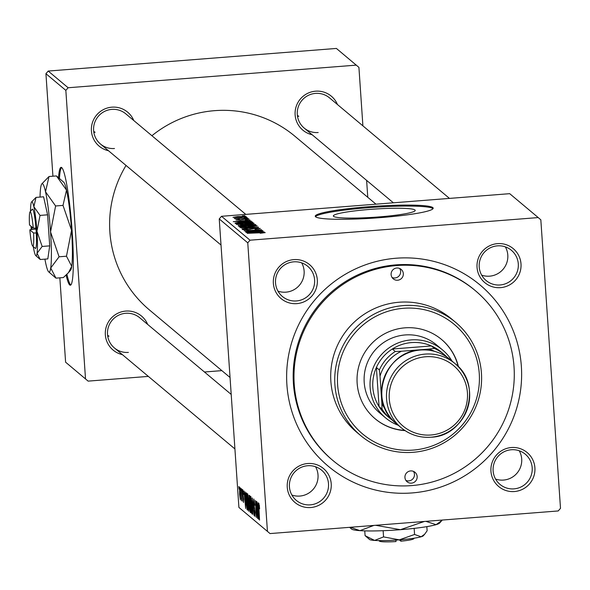 <?xml version="1.0" encoding="UTF-8"?>
<svg xmlns="http://www.w3.org/2000/svg" width="590" height="590" viewBox="0 0 590 590"><rect width="100%" height="100%" fill="white"/><g stroke="black" fill="none" stroke-linecap="round" stroke-linejoin="round"><path stroke-width="0.89" d="M66.124 275.132A59.103 6.047 -94.5 0 0 69.723 284.963A59.103 6.047 -94.5 0 0 70.35 285.206A59.103 6.047 -94.5 0 0 71.973 228.758A59.103 6.047 -94.5 0 0 61.721 167.612A59.103 6.047 -94.5 0 0 61.095 167.361A59.103 6.047 -94.5 0 0 58.513 177.723M61.603 167.516A59.103 6.047 -94.5 0 0 59.435 178.519M66.936 274.335A59.103 6.047 -94.5 0 0 70.697 284.882A59.103 6.047 -94.5 0 0 70.822 284.977M378.765 216.936A41.027 4.078 176.1 0 1 333.35 215.969A41.027 4.078 176.1 0 1 369.797 209.421A41.027 4.078 176.1 0 1 415.22 210.387A41.027 4.078 176.1 0 1 378.765 216.936M367.762 206.788A59.103 5.871 -3.9 0 0 315.252 216.22A59.103 5.871 -3.9 0 0 380.675 217.614A59.103 5.871 -3.9 0 0 433.185 208.181A59.103 5.871 -3.9 0 0 367.762 206.788M433.008 208.683A59.103 5.871 -3.9 0 0 367.828 207.761A59.103 5.871 -3.9 0 0 315.488 216.692M514.421 491.536A22.162 21.941 -50 0 1 490.946 471.255A22.162 21.941 -50 0 1 511.427 447.53A22.162 21.941 -50 0 1 534.901 467.804A22.162 21.941 -50 0 1 514.421 491.536M511.324 449.75A19.699 19.5 130 0 0 500.003 484.405A19.699 19.5 130 0 0 531.258 475.238A19.699 19.5 130 0 0 511.324 449.75M310.738 507.525A22.162 21.941 -50 0 1 287.256 487.244A22.162 21.941 -50 0 1 307.737 463.519A22.162 21.941 -50 0 1 331.219 483.793A22.162 21.941 -50 0 1 310.738 507.525M307.633 465.739A19.699 19.5 130 0 0 296.313 500.394A19.699 19.5 130 0 0 327.575 491.227A19.699 19.5 130 0 0 307.633 465.739M296.836 303.621A22.162 21.941 -50 0 1 273.362 283.348A22.162 21.941 -50 0 1 293.842 259.615A22.162 21.941 -50 0 1 317.317 279.896A22.162 21.941 -50 0 1 296.836 303.621M293.739 261.835A19.699 19.5 130 0 0 282.418 296.497A19.699 19.5 130 0 0 313.673 287.323A19.699 19.5 130 0 0 293.739 261.835M500.526 287.64A22.162 21.941 -50 0 1 477.045 267.358A22.162 21.941 -50 0 1 497.525 243.633A22.162 21.941 -50 0 1 521.007 263.907A22.162 21.941 -50 0 1 500.526 287.64M497.422 245.853A19.699 19.5 130 0 0 486.101 280.508A19.699 19.5 130 0 0 517.364 271.341A19.699 19.5 130 0 0 497.422 245.853M277.971 291.136A19.699 19.5 130 0 0 301.674 262.86M291.873 495.04A19.699 19.5 130 0 0 315.569 466.756M495.556 479.05A19.699 19.5 130 0 0 519.252 450.767M481.661 275.147A19.699 19.5 130 0 0 505.357 246.871M312.154 134.741A22.162 21.941 -50 0 1 315.606 91.184A22.162 21.941 -50 0 1 337.465 104.541M449.469 198.402L329.493 97.859A19.699 19.5 130 0 0 298.23 107.026A19.699 19.5 130 0 0 318.172 132.521M108.472 150.73A22.162 21.941 -50 0 1 111.923 107.166A22.162 21.941 -50 0 1 133.782 120.53M245.779 214.384L125.81 113.848A19.699 19.5 130 0 0 94.547 123.015A19.699 19.5 130 0 0 114.49 148.503M122.373 354.627A22.162 21.941 -50 0 1 125.825 311.07A22.162 21.941 -50 0 1 147.677 324.426M231.199 394.415L139.705 317.745A19.699 19.5 130 0 0 108.449 326.912A19.699 19.5 130 0 0 128.384 352.407M412.13 492.93A118.207 117.004 -50 0 1 286.902 384.776A118.207 117.004 -50 0 1 396.133 258.228A118.207 117.004 -50 0 1 521.361 366.375A118.207 117.004 -50 0 1 412.13 492.93M475.311 290.641L474.507 289.963A110.824 109.688 130 0 0 395.824 264.881A110.824 109.688 130 0 0 298.665 341.544A110.824 109.688 130 0 0 332.141 459.839L332.952 460.517A110.824 109.688 130 0 0 411.628 485.592A110.824 109.688 130 0 0 508.794 408.936A110.824 109.688 130 0 0 475.311 290.641A110.824 109.688 130 0 0 396.627 265.559A110.824 109.688 130 0 0 299.469 342.215A110.824 109.688 130 0 0 332.952 460.517M375.963 204.169L294.978 136.305A113.28 112.13 130 0 0 214.546 110.669A113.28 112.13 130 0 0 151.91 135.722M298.798 116.282A19.699 19.5 -50 0 1 297.515 116.341M109.01 336.167A19.699 19.5 -50 0 1 107.727 336.226M95.108 132.271A19.699 19.5 -50 0 1 93.832 132.33M241.907 489.191L242.225 491.765L241.907 489.191M240.587 488.077L240.904 490.659L240.587 488.077M247.726 493.86L248.877 501.802L248.751 511.272L247.586 503.108L247.667 493.83M245.167 491.92L245.676 508.484L244.009 490.946L244.584 495.836L245.256 496.397L245.167 491.92M249.201 495.298L249.954 495.932L250.802 512.776L250.042 511.869L249.518 507.776L249.142 495.283M252.365 497.953L254.076 515.52L252.631 500.482L252.712 514.377L252.365 497.953M259.305 505.143L258.936 508.174L259.534 520.1L258.715 507.584L258.848 503.182L259.585 508.823L259.305 505.128M256.51 501.426L257.55 518.433L255.817 503.285L256.348 517.423L255.5 500.578L257.233 515.704L256.51 501.426M270.036 533.574L558.221 510.955L560.5 508.322L540.831 219.827L538.22 217.577L509.701 193.675L221.516 216.294L250.035 240.196L247.763 242.837L219.237 218.927L238.906 507.422L270.036 533.574L238.906 507.422M247.763 242.837L267.432 531.325M258.059 502.724L258.568 519.281L256.901 501.751L257.476 506.64L258.147 507.201L258.059 502.724M254.438 500.969L254.002 501.006L253.818 503.55L255.16 512.356L254.939 516.457L254.025 510.66L254.806 514.458L254.969 512.297L253.634 503.55L253.884 499.015L254.858 505.298L253.943 500.984L254.438 500.94M250.861 496.478L252.011 504.421L251.886 513.897L250.713 505.733L250.794 496.456M243.183 491.204L242.711 492.923L243.677 499.28L243.508 502.474L242.527 492.901L242.741 489.678L243.515 494.516L242.8 491.212L243.183 491.182M246.266 492.842L246.827 493.306L247.675 510.158L247.203 509.76L246.067 502.208L245.993 492.997L246.414 492.967M239.688 487.119L240.491 492.466L240.41 499.885L239.599 494.295L239.643 487.104M241.612 499L241.34 488.712L242.158 501.131L241.834 498.432L241.539 500.401L241.635 499M238.773 486.566L239.097 489.14L238.773 486.566M247.992 218.337L245.506 218.492L248.006 218.514M246.672 217.231L244.186 217.386L246.686 217.408M254.061 223.33L247.306 224.333L236.339 224.443L243.301 223.308L254.091 223.271M251.259 221.073L233.256 221.663L250.094 220.1L245.698 220.682L246.362 221.243L251.266 221.257M255.286 224.451L256.045 225.085L238.626 226.162L238.146 225.756L249.43 224.414L255.286 224.451L255.337 225.129M258.457 227.106L241.9 228.898L256.112 227.379L240.536 227.762L258.472 227.342M265.183 232.637L260.212 233.264L263.162 232.681L247.166 233.316L265.212 232.585M262.594 230.579L245.381 231.818L259.143 230.048L244.172 230.801L261.584 229.731L247.852 231.494L262.609 230.756M538.22 217.577L250.035 240.196M264.15 231.877L246.155 232.467L262.993 230.904L258.59 231.487L259.253 232.047L264.165 232.062M260.219 228.537L255.005 229.311L258.199 228.514L254.954 228.419L247.594 229.717L242.527 229.628L247.306 228.75L244.533 229.481L247.291 229.562L254.592 228.271L260.264 228.455M258.265 228.994L258.199 228.514M244.533 229.857L244.503 229.436L244.562 229.857M257.188 225.955L250.44 226.958L239.474 227.069L246.436 225.926L257.218 225.896M236.081 219.952L239.407 219.281L237.645 219.841L239.555 219.878L245.005 218.934L249.069 219.038L245.329 219.76L247.505 219.148L245.344 219.089L240.027 220.018L236.037 219.893M247.549 219.532L247.505 219.148M252.35 221.995L252.911 222.459L235.499 223.536L235.027 223.145L241.369 222.047L251.642 221.774L252.387 222.489M246.023 216.574L241.524 217.253L232.984 217.356L237.726 216.567L246.045 216.523M247.431 217.865L234.96 218.816L237.387 218.484L234.274 218.44L247.439 218.042M244.865 215.719L242.372 215.866L244.872 215.888M362.902 125.862L358.919 67.378L336.396 48.439L48.21 71.058L68.123 87.748L65.844 90.388L45.932 73.698L52.923 176.203M59.848 277.831L65.601 362.186L88.124 381.125L65.601 362.186M65.844 90.388L85.513 378.876M221.855 370.631L204.45 371.995M148.356 376.398L88.124 381.125M366.619 180.385L367.777 197.303M356.308 65.129L68.123 87.748M126.031 165.443A113.28 112.13 130 0 0 149.454 309.957L230.048 377.497M45.932 73.698L48.21 71.058M219.237 218.927L221.516 216.294M258.641 232.246L258.59 231.487M251.819 232.298L257.151 232.113L256.613 231.671L248.169 232.438L251.834 232.482M258.228 229.001L258.206 228.632M243.788 227.32L255.175 225.985L246.436 225.926M246.443 226.11L241.458 226.877L241.487 227.327L241.48 226.921L243.773 227.106M246.266 225.69L246.214 224.886M240.469 225.867L245.897 225.535L242.048 225.151L240.13 225.587L240.477 226.044M240.16 226.066L240.064 225.491L240.108 226.066M247.933 225.41L253.811 225.041L253.162 224.583L249.577 224.583L247.512 225.056L247.94 225.587M247.549 225.609L247.461 224.974L247.505 225.609M242.874 219.591L242.844 219.192M245.75 221.442L245.698 220.682M238.928 221.493L244.26 221.316L243.722 220.867L235.277 221.633L238.935 221.678M251.694 222.533L251.642 221.774M237.335 223.241L250.676 222.423L241.458 222.216L237.092 222.777L237.35 223.418M237.092 222.777L237.077 223.44M240.661 224.694L252.041 223.359L243.301 223.308M243.309 223.485L238.323 224.252L238.353 224.702L238.345 224.296L240.646 224.48M234.547 217.245L244.459 216.596L234.547 217.245M258.265 513.971L258.177 509.111L257.646 508.661L258.346 517.334L258.472 513.956M258.376 508.602L257.646 508.661M252.277 510.313L250.942 498.454L251.384 498.417M251.384 498.439L250.979 498.469L250.92 506.08L251.753 511.899L252.262 511.877L251.842 511.891M251.753 511.899L252.026 510.335M250.757 511.818L250.042 511.869M250.352 503.757L249.489 503.823M250.507 510.645L249.924 505.128L249.71 507.872L250.167 510.365L250.691 510.63M250.418 505.084L249.651 505.571M250.145 503.425L249.858 497.739L249.305 497.355L249.223 500.379L249.725 503.078L250.33 503.41M250.027 497.385L249.305 497.355M245.374 503.167L245.285 498.307L244.747 497.857L245.455 506.53L245.58 503.152M245.484 497.798L244.747 497.857M247.63 509.288L246.945 509.34M247.564 508.005L246.34 494.84L246.9 494.796M246.9 494.87L246.472 494.899L246.273 502.481L246.819 507.289L247.372 508.02M249.142 507.695L247.807 495.829L248.25 495.792M248.257 495.814L247.852 495.843L247.793 503.462L248.626 509.273L249.135 509.259L248.707 509.273M248.626 509.273L248.892 507.71M240.101 488.653L239.798 494.464L240.314 498.336L240.705 498.314M240.314 498.336L240.101 488.645M396.797 268.007A6.158 6.092 130 0 0 393.257 278.834A6.158 6.092 130 0 0 403.029 275.973A6.158 6.092 130 0 0 396.797 268.007M399.659 268.472A6.158 6.092 -50 0 1 392.084 277.507M410.633 470.923A6.158 6.092 130 0 0 407.093 481.757A6.158 6.092 130 0 0 416.865 478.888A6.158 6.092 130 0 0 410.633 470.923M413.487 471.388A6.158 6.092 -50 0 1 405.913 480.43M458.474 366.862A51.714 51.19 130 0 0 441.652 339.545A51.714 51.19 130 0 0 404.939 327.841A51.714 51.19 130 0 0 359.598 363.617A51.714 51.19 130 0 0 375.218 418.826A51.714 51.19 130 0 0 405.05 430.604M375.085 418.708A51.714 51.19 130 0 0 404.703 430.375M413.273 450.082A71.42 70.689 130 0 0 479.264 373.625A71.42 70.689 130 0 0 403.604 308.282A71.42 70.689 130 0 0 337.613 384.746A71.42 70.689 130 0 0 413.273 450.082M403.169 305.613A73.883 73.123 -50 0 1 455.62 322.332A73.883 73.123 -50 0 1 477.944 401.2A73.883 73.123 -50 0 1 413.17 452.301A73.883 73.123 -50 0 1 360.711 435.582A73.883 73.123 -50 0 1 338.394 356.721A73.883 73.123 -50 0 1 403.169 305.613M455.62 322.332L451.586 318.954A73.883 73.123 130 0 0 399.128 302.235A73.883 73.123 130 0 0 334.36 353.336A73.883 73.123 130 0 0 356.677 432.204L360.711 435.582M398.25 425.272A44.331 43.874 -50 0 1 385.617 417.897L379.695 412.934A44.331 43.874 -50 0 1 366.302 365.616A44.331 43.874 -50 0 1 405.168 334.95A44.331 43.874 -50 0 1 436.637 344.98L442.559 349.944A44.331 43.874 -50 0 1 452.029 361.095M458.187 366.56A51.714 51.19 130 0 0 441.519 339.434M297.441 115.876A19.699 19.5 130 0 0 298.26 115.832M93.758 131.865A19.699 19.5 130 0 0 94.57 131.821M107.66 335.762A19.699 19.5 130 0 0 108.472 335.717M434.727 351.404A39.405 38.999 130 0 0 428.687 349.11L434.358 348.425A41.868 41.44 -50 0 1 444.211 354.538L441.246 352.06A41.868 41.44 130 0 0 431.393 345.939L392.321 349.007A41.868 41.44 130 0 0 376.391 367.467A41.868 41.44 130 0 0 372.836 387.409A41.868 41.44 130 0 0 379.06 406.584A41.868 41.44 130 0 0 387.468 416.238L390.425 418.716A41.868 41.44 -50 0 1 382.018 409.062L381.877 403.339A39.405 38.999 130 0 0 385.676 409.932M385.617 417.897A44.331 43.874 -50 0 1 370.129 387.372A44.331 43.874 -50 0 1 394.201 344.73A44.331 43.874 -50 0 1 442.559 349.944M434.358 348.425L431.393 345.939A41.868 41.44 130 0 0 392.321 349.007L395.278 351.485L401.488 351.249A39.405 38.999 130 0 0 380.026 376.118L379.348 369.945L376.391 367.467L379.06 406.584L382.018 409.062M380.026 376.118L381.877 403.339M428.687 349.11L401.488 351.249M379.348 369.945A41.868 41.44 -50 0 1 395.278 351.485M444.211 354.538A41.868 41.44 -50 0 1 447.05 357.156M393.5 421.053A41.868 41.44 -50 0 1 390.425 418.716M399.275 539.85L400.861 541.178L400.927 539.71M414.232 538.183L413.678 538.81A17.235 1.711 176.1 0 1 400.861 541.178M426.843 526.641L427.123 530.764L424.638 534.267L421.127 536.775L414.571 534.466L399.342 539.843L383.552 536.9L374.598 540.425L365.077 535.639L364.753 530.867M383.552 536.9L383.131 530.698M414.571 534.466L414.158 528.375M442.257 520.056L439.616 523.065A44.331 4.403 176.1 0 1 436.076 524.665A44.331 4.403 176.1 0 1 400.426 529.687A44.331 4.403 176.1 0 1 359.937 530.646A44.331 4.403 176.1 0 1 351.611 529.068L349.605 527.335M373.89 525.425L359.937 530.646L350.379 527.268M441.822 520.564L436.076 524.665L425.884 521.346M424.365 521.464L400.426 529.687L375.631 525.292M424.638 534.267L423.296 535.794A27.088 2.692 176.1 0 1 421.127 536.775A27.088 2.692 176.1 0 1 399.342 539.843A27.088 2.692 176.1 0 1 374.598 540.425A27.088 2.692 176.1 0 1 369.51 539.459L365.129 535.676M396.045 540.079L395.971 541.561A17.235 1.711 176.1 0 1 379.451 541.141L378.817 540.595M31.816 226.899L32.008 229.429L29.832 229.849L33.564 232.976L36.292 233.028L35.946 228.124A19.699 2.013 -94.5 0 0 32.236 209.258L30.009 211.891A17.235 1.763 -94.5 0 0 29.5 224.96L33.232 228.087A17.235 1.763 -94.5 0 0 30.009 211.891M29.832 229.849A17.235 1.763 -94.5 0 0 32.693 246.082A17.235 1.763 -94.5 0 0 33.564 232.976M32.693 246.082L35.297 248.331A19.699 2.013 -94.5 0 0 36.278 233.013M40.032 215.409L33.866 206.729L36.012 197.399L43.579 196.802L47.598 214.812L40.032 215.409L36.934 231.258A27.088 2.773 -94.5 0 0 33.866 206.729A27.088 2.773 -94.5 0 0 31.58 201.935A27.088 2.773 -94.5 0 0 30.909 204.251A27.088 2.773 -94.5 0 0 30.496 211.309M36.012 197.399L31.58 201.935M33.261 246.576A27.088 2.773 -94.5 0 0 34.08 250.831A27.088 2.773 -94.5 0 0 35.798 255.662L40.245 259.504L47.812 258.914L49.715 245.868L47.598 214.812M40.245 259.504L37.045 253.309L42.148 246.458L49.715 245.868M42.148 246.458L36.934 231.258A27.088 2.773 -94.5 0 1 37.045 253.309A27.088 2.773 -94.5 0 1 35.798 255.662M44.914 259.135A44.331 4.536 -94.5 0 0 45.873 263.937A44.331 4.536 -94.5 0 0 48.682 271.85A44.331 4.536 -94.5 0 0 50.718 268A44.331 4.536 -94.5 0 0 50.541 231.914A44.331 4.536 -94.5 0 0 45.519 191.78A44.331 4.536 -94.5 0 0 41.779 183.933A44.331 4.536 -94.5 0 0 40.673 187.716A44.331 4.536 -94.5 0 0 40.039 197.082M59.074 256.79L50.541 231.914L55.608 205.976L45.519 191.78L49.029 176.506L56.434 175.931L66.523 190.128L63.012 205.394L71.545 230.27L66.478 256.207L71.722 266.348L68.462 272.676L63.366 277.558L55.962 278.141L50.718 268L59.074 256.79L66.478 256.207M55.608 205.976L63.012 205.394M49.029 176.506L41.779 183.933M48.682 271.85L55.962 278.141M68.462 272.676L70.616 270.132A44.331 4.536 -94.5 0 0 71.722 266.348A44.331 4.536 -94.5 0 0 71.545 230.27A44.331 4.536 -94.5 0 0 66.523 190.128A44.331 4.536 -94.5 0 0 63.713 182.214L56.544 176.027M31.012 226.228A27.088 2.773 -94.5 0 0 31.012 226.294A27.088 2.773 -94.5 0 0 31.255 229.576M35.946 228.124L33.232 228.087M36.027 229.104L31.985 229.422M250.219 229.414L250.182 228.957M254.718 508.617L254.334 508.646M250.78 512.341L250.322 512.378M247.653 509.731L247.203 509.76M430.914 437.212A41.868 41.44 -50 0 1 401.193 427.735A41.868 41.44 -50 0 1 388.545 383.043A41.868 41.44 -50 0 1 425.25 354.089A41.868 41.44 -50 0 1 454.971 363.558A41.868 41.44 -50 0 1 467.627 408.228A41.868 41.44 -50 0 1 430.966 437.205M431.017 434.992A39.405 38.999 130 0 0 467.428 392.807A39.405 38.999 130 0 0 425.685 356.758A39.405 38.999 130 0 0 389.275 398.943A39.405 38.999 130 0 0 431.017 434.992M450.126 359.502A41.868 41.44 130 0 0 420.404 350.025A41.868 41.44 130 0 0 383.699 378.987A41.868 41.44 130 0 0 396.347 423.679L401.193 427.735C409.844 434.778 419.755 437.942 430.943 437.22C466.911 436.357 483.66 385.056 454.971 363.558L450.126 359.502C441.475 352.459 431.563 349.295 420.375 350.018C384.407 350.88 367.659 402.181 396.347 423.679M236.974 222.895L237.01 223.44M249.821 505.084L250.411 505.033M393.375 202.805L304.182 128.059M100.499 144.048L221.014 245.042M234.916 448.938L114.401 347.945"/></g></svg>
